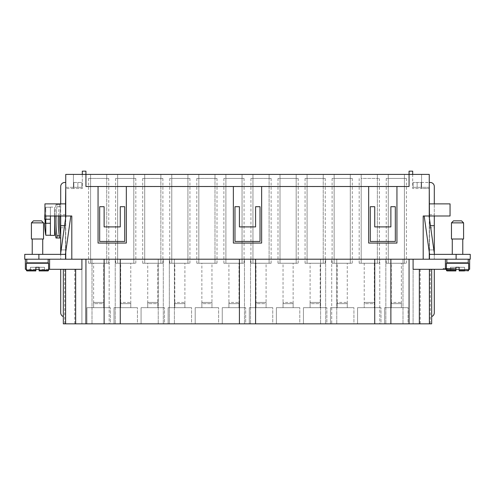 <?xml version="1.0" encoding="UTF-8"?>
<svg xmlns="http://www.w3.org/2000/svg" width="495" height="495" viewBox="0 0 495 495"><rect width="100%" height="100%" fill="white"/><g stroke="black" fill="none" stroke-linecap="round" stroke-linejoin="round"><path stroke-width="0.37" stroke-dasharray="2.48 1.86" d="M429.456 221.246L429.456 227.793L429.456 221.246M434.301 221.246L434.301 227.793L434.301 221.246M434.301 215.993L450.054 215.993L450.054 203.878L429.456 203.878L434.301 203.878L429.456 203.878L429.456 187.32L421.177 187.32L421.177 182.469L413.096 182.469L430.266 182.469A4.04 4.04 0 0 1 434.301 186.51L434.301 203.878L450.054 203.878L450.054 215.993L429.456 215.993L434.301 215.993L434.301 203.878L434.301 253.168M434.301 249.926L434.301 259.213L434.301 249.926L429.456 249.926L434.301 249.926L429.456 249.926L429.456 259.213L429.456 249.926L434.301 249.926M434.301 259.213L469.644 259.213L434.301 259.213M412.694 174.395L412.694 188.533L412.694 171.165L409.062 171.165L409.062 174.395L421.579 174.395L65.748 174.395L85.938 174.395L85.938 186.51L98.059 186.51L98.059 243.057L126.33 243.057L126.33 186.51L233.362 186.51L233.362 243.057L261.638 243.057L261.638 186.51L368.67 186.51L368.67 243.057L396.94 243.057L396.94 186.51L409.062 186.51L409.062 174.395L429.252 174.395L421.579 174.395L429.252 174.395L429.252 215.993L423.194 215.993L423.194 259.213L445.407 259.213L445.407 269.311L413.096 269.311L431.677 269.311L413.096 269.311L413.096 259.213L413.096 323.835L331.712 323.835L331.712 259.213L336.761 259.213L71.806 259.213L71.806 215.993L65.748 215.993L71.806 215.993L65.748 215.993L65.748 259.213L413.096 259.213L413.096 323.835L431.677 323.835L431.677 316.565A4.04 4.04 0 0 0 434.301 312.784L434.301 269.311L431.677 269.311L434.301 269.311M469.644 259.213L470.25 259.213L469.644 259.213L469.644 269.311L445.407 269.311L445.407 259.213L469.644 259.213L445.407 259.213L445.407 269.311M446.422 269.311L455.914 269.311M459.143 269.311L468.635 269.311M455.759 269.311L443.143 269.311L455.759 269.311L455.759 268.5L449.448 268.5L455.759 268.5M455.27 269.311L449.448 269.311L449.448 268.5L443.143 268.5L455.27 268.5L443.625 268.5L449.448 268.5L449.448 269.311L455.27 269.311L455.27 268.5M443.143 269.311L443.143 268.5M443.625 269.311L449.448 269.311L449.448 268.5L449.448 269.311L443.625 269.311L443.625 268.5M449.027 269.311L452.492 269.311L446.41 269.311L449.027 269.311L449.027 268.5L446.41 268.5L452.492 268.5L449.027 268.5L449.027 269.311M447.802 269.311L451.52 269.311L447.802 269.311L447.802 268.5L447.381 268.5L451.52 268.5L447.802 268.5L447.802 269.311M452.43 269.311L446.41 269.311L454.429 269.311L452.43 269.311L452.43 268.5L454.429 268.5L446.41 268.5L452.43 268.5L452.43 269.311M446.985 269.311L453.457 269.311L446.985 269.311L448.439 269.311L446.985 269.311L446.985 268.5L453.457 268.5L445.438 268.5L451.1 268.5L446.985 268.5L446.985 269.311M449.868 269.311L449.868 268.5L449.868 269.311M447.56 269.311L447.56 268.5M451.341 269.311L451.341 268.5M451.824 269.311L451.824 268.5M448.439 269.311L448.439 268.5M447.158 269.311L447.158 268.5M451.1 268.5L451.52 268.5L451.1 268.5L451.1 269.311L451.1 268.5M429.252 259.213L429.252 215.993L423.194 215.993L423.194 259.213L49.593 259.213L49.593 269.311L81.904 269.311L63.323 269.311L81.904 269.311L81.904 323.835L63.323 323.835L63.323 269.311L60.699 269.311L63.323 269.311M413.096 259.213L331.712 259.213L331.712 323.835L169.346 323.835L169.346 259.213L169.346 323.835L174.395 323.835L81.904 323.835L81.904 259.213M400.789 259.213L396.464 259.17L400.789 259.213M343.864 259.213L347.663 259.213L343.864 259.17M289.309 259.213L293.597 259.213L289.309 259.17M234.413 259.213L239.518 259.213L234.413 259.17M183.045 259.213L185.248 259.213M130.173 259.213L125.854 259.17L130.173 259.213M123.119 259.17L120.879 259.17L123.119 259.213M177.241 259.17L175.001 259.17L177.241 259.213M231.363 259.17L229.123 259.17L231.363 259.213M283.715 259.213L287.521 259.213L283.715 259.17M337.838 259.213L341.643 259.213L337.838 259.17M336.501 259.213L341.643 259.213L336.501 259.17M391.96 259.213L395.765 259.213L391.96 259.17M390.623 259.213L395.765 259.213L390.623 259.17M397.405 259.213L399.836 259.213L397.405 259.17M293.597 259.213L291.079 259.17L293.597 259.17M292.619 259.213L289.526 259.213L292.619 259.17M239.518 259.213L236.963 259.17L239.518 259.17M238.225 259.213L235.391 259.17L238.225 259.17M238.541 259.213L235.391 259.213L238.541 259.17M180.254 259.213L183.045 259.17M185.378 259.213L180.254 259.17M181.207 259.213L185.378 259.17M182.172 259.213L181.207 259.17M183.942 259.213L182.172 259.17M184.295 259.213L183.942 259.17M184.295 259.17L185.248 259.17M182.927 259.17L184.394 259.17M184.394 259.213L181.356 259.17M181.356 259.213L182.927 259.213M126.794 259.213L129.226 259.213L126.794 259.17M336.687 259.213L339.211 259.17L336.687 259.17M82.306 174.395L82.306 188.533L73.421 188.533L73.421 174.395L73.421 188.533L73.421 174.395L73.421 188.533L82.306 188.533L82.306 171.165L85.938 171.165L85.938 174.395L65.748 174.395L65.748 215.993M261.638 186.51L261.638 243.057L261.638 186.51L233.362 186.51L233.362 243.057L233.362 186.51M126.33 186.51L126.33 243.057L126.33 186.51L98.059 186.51L98.059 243.057L98.059 186.51M85.938 186.51L409.062 186.51L85.938 186.51L85.938 174.395L85.938 186.51M396.94 186.51L368.67 186.51L368.67 243.057L396.94 243.057L396.94 186.51L396.94 243.057L368.67 243.057L368.67 186.51M123.119 186.553L120.879 186.553L123.119 186.51M177.241 186.553L175.001 186.553L177.241 186.51M231.363 186.553L229.123 186.553L231.363 186.51M283.715 186.51L287.521 186.51L283.715 186.553M337.838 186.51L341.643 186.51L337.838 186.553M336.501 186.51L341.643 186.51L336.501 186.553M391.96 186.51L395.765 186.51L391.96 186.553M390.623 186.51L395.765 186.51L390.623 186.553M400.789 186.51L396.464 186.553L400.789 186.51M343.864 186.51L347.663 186.51L343.864 186.553M289.309 186.51L293.597 186.51L289.309 186.553M234.413 186.51L239.518 186.51L234.413 186.553M183.045 186.51L185.248 186.51M130.173 186.51L125.854 186.553L130.173 186.51M336.687 186.51L339.211 186.553L336.687 186.553M397.405 186.51L399.836 186.51L397.405 186.553M293.597 186.51L291.079 186.553L293.597 186.553M292.619 186.51L289.526 186.51L292.619 186.553M239.518 186.51L236.963 186.553L239.518 186.553M238.225 186.51L235.391 186.553L238.225 186.553M238.541 186.51L235.391 186.51L238.541 186.553M180.254 186.51L183.045 186.553M185.378 186.51L180.254 186.553M181.207 186.51L185.378 186.553M182.172 186.51L181.207 186.553M183.942 186.51L182.172 186.553M184.295 186.51L183.942 186.553M184.295 186.553L185.248 186.553M182.927 186.553L184.394 186.553M184.394 186.51L181.356 186.553M181.356 186.51L182.927 186.51M126.794 186.51L129.226 186.51L126.794 186.553M372.692 186.553L370.452 186.553L372.692 186.51M314.913 186.51L312.735 186.51M209.49 186.51L204.348 186.51M99.068 186.553L96.828 186.553L99.068 186.51M155.3 186.51L150.226 186.51M262.331 186.51L258.526 186.51L262.331 186.553M366.665 186.553L364.425 186.553L366.665 186.51M153.858 186.51L155.3 186.553M154.923 186.51L153.858 186.553M150.325 186.51L154.923 186.553M150.325 186.553L151.272 186.51M153.945 186.51L151.272 186.553M152.206 186.51L153.945 186.553M154.292 186.51L152.101 186.553M151.173 186.51L154.292 186.553M151.173 186.553L150.226 186.553M205.623 186.51L209.49 186.553M205.623 186.553L209.125 186.553L205.419 186.51M208.475 186.51L205.419 186.553M205.351 186.51L208.475 186.553M205.351 186.553L204.348 186.553M317.691 186.51L314.913 186.553M312.593 186.51L317.691 186.553M313.651 186.51L312.593 186.553M313.651 186.553L312.735 186.553M315.148 186.553L313.576 186.553M313.576 186.51L316.633 186.553M316.633 186.51L315.148 186.51M99.068 259.17L96.828 259.17L99.068 259.213M209.49 259.213L204.348 259.213M314.913 259.213L312.735 259.213M366.665 259.17L364.425 259.17L366.665 259.213M372.692 259.17L370.452 259.17L372.692 259.213M262.331 259.213L258.526 259.213L262.331 259.17M155.3 259.213L150.226 259.213M153.858 259.213L155.3 259.17M154.923 259.213L153.858 259.17M150.325 259.213L154.923 259.17M150.325 259.17L151.272 259.213M153.945 259.213L151.272 259.17M152.206 259.213L153.945 259.17M154.292 259.213L152.101 259.17M151.173 259.213L154.292 259.17M151.173 259.17L150.226 259.17M317.691 259.213L314.913 259.17M312.593 259.213L317.691 259.17M313.651 259.213L312.593 259.17M313.651 259.17L312.735 259.17M315.148 259.17L313.576 259.17M313.576 259.213L316.633 259.17M316.633 259.213L315.148 259.213M205.623 259.213L209.49 259.17M205.623 259.17L209.125 259.17L205.419 259.213M208.475 259.213L205.419 259.17M205.351 259.213L208.475 259.17M205.351 259.17L204.348 259.17M370.285 241.442L395.326 241.442L395.326 206.706L390.883 206.706L390.883 226.902L374.727 226.902L374.727 206.706L370.285 206.706L370.285 241.442L395.326 241.442L395.326 206.706L390.883 206.706L390.883 226.902L374.727 226.902L374.727 206.706L370.285 206.706L370.285 241.442L370.285 206.706L374.727 206.706L374.727 226.902L390.883 226.902L390.883 206.706L395.326 206.706L395.326 241.442L370.285 241.442M126.33 243.057L98.059 243.057L126.33 243.057M124.715 206.706L124.715 241.442L99.674 241.442L99.674 206.706L104.117 206.706L104.117 226.902L120.273 226.902L120.273 206.706L124.715 206.706L124.715 241.442L99.674 241.442L99.674 206.706L104.117 206.706L104.117 226.902L120.273 226.902L120.273 206.706L124.715 206.706L124.715 241.442L99.674 241.442L99.674 206.706L104.117 206.706L104.117 226.902L120.273 226.902L120.273 206.706L124.715 206.706M261.638 243.057L233.362 243.057L261.638 243.057M234.977 241.442L234.977 206.706L239.419 206.706L239.419 226.902L255.581 226.902L255.581 206.706L260.024 206.706L260.024 241.442L234.977 241.442L234.977 206.706L239.419 206.706L239.419 226.902L255.581 226.902L255.581 206.706L260.024 206.706L260.024 241.442L234.977 241.442L234.977 206.706L239.419 206.706L239.419 226.902L255.581 226.902L255.581 206.706L260.024 206.706L260.024 241.442L234.977 241.442M48.578 269.311L39.086 269.311M35.857 269.311L26.365 269.311M49.593 259.213L24.75 259.213L25.356 259.213L25.356 269.311L49.593 269.311L49.593 259.213L25.356 259.213L49.593 259.213L49.593 269.311M60.699 269.311L60.699 312.784M37.472 259.213L26.767 259.213L37.472 259.213M48.176 259.213L48.176 262.851L26.767 262.851L48.176 262.851L26.767 262.851L26.767 259.213M445.407 259.213L429.456 259.213L429.456 249.926L429.456 259.213L429.456 254.368L434.301 254.368L429.456 254.368L429.456 225.689L434.301 225.689L429.456 225.689L429.456 215.993L450.054 215.993L450.054 203.878L434.301 203.878M429.456 254.368L470.25 254.368L470.25 259.213L470.25 254.368L434.301 254.368L470.25 254.368L470.25 259.213L429.456 259.213M457.529 259.213L446.824 259.213L457.529 259.213M446.824 259.213L446.824 262.851L468.233 262.851L446.824 262.851L468.233 262.851L468.233 259.213M431.677 316.565L431.677 269.311M379.776 323.835L374.727 323.835L379.776 323.835L379.776 259.213L379.776 323.835M374.727 259.213L374.727 323.835M390.883 259.213L390.883 323.835L385.834 323.835L390.883 323.835M385.834 259.213L385.834 323.835L385.834 259.213M336.761 259.213L336.761 323.835L336.761 259.213M320.605 259.213L320.605 323.835L320.605 259.213M325.654 259.213L325.654 323.835L325.654 259.213M174.395 259.213L174.395 323.835L174.395 259.213M158.239 259.213L158.239 323.835L158.239 259.213M163.288 259.213L163.288 323.835L163.288 259.213M255.581 259.213L255.581 323.835L250.532 323.835L255.581 323.835M250.532 259.213L250.532 323.835L250.532 259.213M244.468 259.213L244.468 323.835L244.468 259.213M244.468 323.835L239.419 323.835L244.468 323.835M239.419 259.213L239.419 323.835M109.166 323.835L104.117 323.835L109.166 323.835L109.166 259.213L109.166 323.835M104.117 259.213L104.117 323.835M120.273 259.213L120.273 323.835L115.224 323.835L120.273 323.835M115.224 259.213L115.224 323.835L115.224 259.213M92.002 259.213L92.002 323.835L92.002 259.213M402.998 259.213L402.998 323.835L402.998 259.213M85.938 259.213L85.938 323.835M409.062 259.213L409.062 323.835M25.356 259.213L65.544 259.213L60.699 259.213L65.544 259.213L65.544 249.926L65.544 259.213L65.544 249.926L60.699 249.926L60.699 259.213L60.699 249.926L60.699 254.368L60.699 249.926L65.544 249.926L60.699 249.926L65.544 249.926L65.544 225.689L60.699 225.689L60.699 253.168M71.806 259.213L71.806 215.993L71.806 259.213L65.748 259.213M65.748 182.469L64.734 182.469A4.04 4.04 0 0 0 60.699 186.51L60.699 225.689L65.544 225.689L65.544 215.993L60.699 215.993L60.699 203.878L65.544 203.878L44.946 203.878L44.946 215.993L44.946 203.878L44.946 215.993L65.544 215.993L65.544 203.878L44.946 203.878L60.699 203.878M58.398 215.993A102.527 102.527 0 0 1 59.641 204.485L60.699 204.485L60.699 206.669L56.987 206.669A104.816 104.816 0 0 0 56.102 215.993A104.816 104.816 0 0 1 56.987 206.669L56.987 204.485L60.699 204.485L60.699 206.669A101.147 101.147 0 0 0 59.777 215.993M59.301 235.824L60.699 235.824L60.699 238.008L59.641 238.008L60.699 238.008L60.699 235.824L60.699 238.008L56.987 238.008M60.699 221.246L60.699 227.793L60.699 221.246M65.544 221.246L65.544 227.793L65.544 221.246M56.987 235.824L60.699 235.824A101.147 101.147 0 0 1 60.699 206.669L60.699 204.485L59.641 204.485M65.544 203.878L65.544 187.32L73.823 187.32L73.823 182.469L81.904 182.469L73.823 182.469L73.823 187.32L65.748 187.32M380.989 323.835L357.563 323.835L380.989 323.835L357.563 323.835L380.989 323.835L380.989 307.68L380.989 323.835M353.925 323.835L330.499 323.835L353.925 323.835L330.499 323.835L353.925 323.835L353.925 307.68L353.925 323.835M326.867 323.835L303.441 323.835L326.867 323.835L303.441 323.835L326.867 323.835L326.867 307.68L326.867 323.835M299.803 323.835L276.377 323.835L299.803 323.835L276.377 323.835L299.803 323.835L299.803 307.68L299.803 323.835M272.745 323.835L249.319 323.835L272.745 323.835L249.319 323.835L272.745 323.835L272.745 307.68L272.745 323.835M245.681 323.835L222.255 323.835L245.681 323.835L222.255 323.835L245.681 323.835L245.681 307.68L245.681 323.835M218.623 323.835L195.197 323.835L218.623 323.835L195.197 323.835L218.623 323.835L218.623 307.68L218.623 323.835M191.559 323.835L168.133 323.835L191.559 323.835L168.133 323.835L191.559 323.835L191.559 307.68L191.559 323.835M164.501 323.835L141.075 323.835L164.501 323.835L141.075 323.835L164.501 323.835L164.501 307.68L164.501 323.835M137.437 323.835L114.011 323.835L137.437 323.835L114.011 323.835L137.437 323.835L137.437 307.68L137.437 323.835M110.379 323.835L86.953 323.835L110.379 323.835L86.953 323.835L110.379 323.835L110.379 307.68L110.379 323.835M408.047 323.835L384.621 323.835L408.047 323.835L384.621 323.835L408.047 323.835L408.047 307.68L408.047 323.835M86.953 323.835L86.953 307.68L110.379 307.68L86.953 307.68L110.379 307.68L86.953 307.68L86.953 323.835M384.621 323.835L384.621 307.68L408.047 307.68L384.621 307.68L408.047 307.68L384.621 307.68L384.621 323.835M114.011 323.835L114.011 307.68L137.437 307.68L114.011 307.68L137.437 307.68L114.011 307.68L114.011 323.835M141.075 323.835L141.075 307.68L164.501 307.68L141.075 307.68L164.501 307.68L141.075 307.68L141.075 323.835M168.133 323.835L168.133 307.68L191.559 307.68L168.133 307.68L191.559 307.68L168.133 307.68L168.133 323.835M195.197 323.835L195.197 307.68L218.623 307.68L195.197 307.68L218.623 307.68L195.197 307.68L195.197 323.835M222.255 323.835L222.255 307.68L245.681 307.68L222.255 307.68L245.681 307.68L222.255 307.68L222.255 323.835M249.319 323.835L249.319 307.68L272.745 307.68L249.319 307.68L272.745 307.68L249.319 307.68L249.319 323.835M276.377 323.835L276.377 307.68L299.803 307.68L276.377 307.68L299.803 307.68L276.377 307.68L276.377 323.835M303.441 323.835L303.441 307.68L326.867 307.68L303.441 307.68L326.867 307.68L303.441 307.68L303.441 323.835M330.499 323.835L330.499 307.68L353.925 307.68L330.499 307.68L353.925 307.68L330.499 307.68L330.499 323.835M357.563 323.835L357.563 307.68L380.989 307.68L357.563 307.68L380.989 307.68L357.563 307.68L357.563 323.835M374.325 263.253L374.325 307.68L364.227 307.68L374.325 307.68L364.227 307.68L364.227 263.253L374.325 263.253L364.227 263.253M377.351 263.253L359.178 263.253L379.374 263.253L361.195 263.253L377.351 263.253L377.351 178.435L379.374 178.435L361.195 178.435L361.195 263.253L361.195 174.395L359.178 174.395L379.374 174.395L359.178 174.395L361.195 174.395L361.195 178.435L377.351 178.435L377.351 174.395L377.351 263.253M404.415 174.395L386.236 174.395L406.432 174.395L386.236 174.395L404.415 174.395L404.415 263.253L406.432 263.253L386.236 263.253L404.415 263.253L388.259 263.253L388.259 178.435L386.236 178.435L406.432 178.435L404.415 178.435L404.415 263.253L388.259 263.253L388.259 174.395L388.259 178.435L404.415 178.435L404.415 174.395L404.415 263.253L404.415 174.395M350.293 174.395L332.114 174.395L352.31 174.395L332.114 174.395L350.293 174.395L350.293 263.253L352.31 263.253L332.114 263.253L350.293 263.253L334.137 263.253L334.137 178.435L332.114 178.435L352.31 178.435L350.293 178.435L350.293 263.253L334.137 263.253L334.137 174.395L334.137 178.435L350.293 178.435L350.293 174.395L350.293 263.253L350.293 174.395M323.229 174.395L305.056 174.395L325.252 174.395L305.056 174.395L323.229 174.395L323.229 178.435L325.252 178.435L307.073 178.435L307.073 263.253L305.056 263.253L325.252 263.253L307.073 263.253L307.073 174.395L307.073 178.435L305.056 178.435L323.229 178.435L323.229 263.253L323.229 174.395M296.171 174.395L277.992 174.395L298.188 174.395L277.992 174.395L296.171 174.395L296.171 263.253L298.188 263.253L277.992 263.253L296.171 263.253L280.015 263.253L280.015 178.435L277.992 178.435L298.188 178.435L296.171 178.435L296.171 263.253L280.015 263.253L280.015 174.395L280.015 178.435L296.171 178.435L296.171 174.395L296.171 263.253L296.171 174.395M269.107 174.395L250.934 174.395L271.13 174.395L250.934 174.395L269.107 174.395L269.107 178.435L271.13 178.435L252.951 178.435L252.951 263.253L250.934 263.253L271.13 263.253L252.951 263.253L252.951 174.395L252.951 178.435L250.934 178.435L269.107 178.435L269.107 263.253L269.107 174.395M242.049 174.395L223.87 174.395L244.066 174.395L223.87 174.395L242.049 174.395L242.049 263.253L244.066 263.253L223.87 263.253L242.049 263.253L225.893 263.253L225.893 178.435L223.87 178.435L244.066 178.435L242.049 178.435L242.049 263.253L225.893 263.253L225.893 174.395L225.893 178.435L242.049 178.435L242.049 174.395L242.049 263.253L242.049 174.395M214.985 174.395L196.812 174.395L217.008 174.395L196.812 174.395L214.985 174.395L214.985 178.435L217.008 178.435L198.829 178.435L198.829 263.253L196.812 263.253L217.008 263.253L198.829 263.253L198.829 174.395L198.829 178.435L196.812 178.435L214.985 178.435L214.985 263.253L214.985 174.395M187.927 174.395L169.748 174.395L189.944 174.395L169.748 174.395L187.927 174.395L187.927 263.253L189.944 263.253L169.748 263.253L187.927 263.253L171.771 263.253L171.771 178.435L169.748 178.435L189.944 178.435L187.927 178.435L187.927 263.253L171.771 263.253L171.771 174.395L171.771 178.435L187.927 178.435L187.927 174.395L187.927 263.253L187.927 174.395M160.863 174.395L142.69 174.395L162.886 174.395L142.69 174.395L160.863 174.395L160.863 178.435L162.886 178.435L144.707 178.435L144.707 263.253L142.69 263.253L162.886 263.253L144.707 263.253L144.707 174.395L144.707 178.435L142.69 178.435L160.863 178.435L160.863 263.253L160.863 174.395M133.805 174.395L115.626 174.395L135.822 174.395L115.626 174.395L133.805 174.395L133.805 263.253L135.822 263.253L115.626 263.253L133.805 263.253L117.649 263.253L117.649 178.435L115.626 178.435L135.822 178.435L133.805 178.435L133.805 263.253L117.649 263.253L117.649 174.395L117.649 178.435L133.805 178.435L133.805 174.395L133.805 263.253L133.805 174.395M106.741 174.395L88.568 174.395L108.764 174.395L88.568 174.395L106.741 174.395L106.741 178.435L108.764 178.435L90.585 178.435L90.585 263.253L88.568 263.253L108.764 263.253L90.585 263.253L90.585 174.395L90.585 178.435L88.568 178.435L106.741 178.435L106.741 263.253L106.741 174.395M361.195 174.395L361.195 263.253L361.195 174.395M307.073 174.395L307.073 263.253L307.073 174.395M320.203 263.253L310.105 263.253L320.203 263.253L320.203 307.68L310.105 307.68L320.203 307.68L310.105 307.68L310.105 263.253M252.951 174.395L252.951 263.253L252.951 174.395M266.081 263.253L255.983 263.253L266.081 263.253L266.081 307.68L255.983 307.68L266.081 307.68L255.983 307.68L255.983 263.253M198.829 174.395L198.829 263.253L198.829 174.395M211.959 263.253L201.861 263.253L211.959 263.253L211.959 307.68L201.861 307.68L211.959 307.68L201.861 307.68L201.861 263.253M144.707 174.395L144.707 263.253L144.707 174.395M157.837 263.253L147.739 263.253L157.837 263.253L157.837 307.68L147.739 307.68L157.837 307.68L147.739 307.68L147.739 263.253M388.259 174.395L388.259 263.253L388.259 174.395M391.285 263.253L401.383 263.253L391.285 263.253L391.285 307.68L401.383 307.68L391.285 307.68L401.383 307.68L391.285 307.68L391.285 302.433L401.383 302.433L401.383 307.68L401.383 263.253M334.137 174.395L334.137 263.253L334.137 174.395M337.163 263.253L347.261 263.253L337.163 263.253L337.163 307.68L347.261 307.68L337.163 307.68L347.261 307.68L337.163 307.68L337.163 302.433L347.261 302.433L347.261 307.68L347.261 263.253M280.015 174.395L280.015 263.253L280.015 174.395M283.041 263.253L293.139 263.253L283.041 263.253L283.041 307.68L293.139 307.68L283.041 307.68L293.139 307.68L283.041 307.68L283.041 302.433L293.139 302.433L293.139 307.68L293.139 263.253M225.893 174.395L225.893 263.253L225.893 174.395M228.919 263.253L239.017 263.253L228.919 263.253L228.919 307.68L239.017 307.68L228.919 307.68L239.017 307.68L228.919 307.68L228.919 302.433L239.017 302.433L239.017 307.68L239.017 263.253M171.771 174.395L171.771 263.253L171.771 174.395M174.797 263.253L184.895 263.253L174.797 263.253L174.797 307.68L184.895 307.68L174.797 307.68L184.895 307.68L174.797 307.68L174.797 302.433L184.895 302.433L184.895 307.68L184.895 263.253M117.649 174.395L117.649 263.253L117.649 174.395M120.675 263.253L130.773 263.253L120.675 263.253L120.675 307.68L130.773 307.68L120.675 307.68L130.773 307.68L120.675 307.68L120.675 302.433L130.773 302.433L130.773 307.68L130.773 263.253M90.585 174.395L90.585 263.253L90.585 174.395M103.715 263.253L93.617 263.253L103.715 263.253L103.715 307.68L93.617 307.68L103.715 307.68L93.617 307.68L93.617 263.253M338.376 303.639A1.213 1.213 0 0 1 337.163 302.433L347.261 302.433A1.213 1.213 0 0 1 346.048 303.639L338.376 303.639L346.048 303.639M284.254 303.639A1.213 1.213 0 0 1 283.041 302.433L293.139 302.433A1.213 1.213 0 0 1 291.926 303.639L284.254 303.639L291.926 303.639M230.132 303.639A1.213 1.213 0 0 1 228.919 302.433L239.017 302.433A1.213 1.213 0 0 1 237.804 303.639L230.132 303.639L237.804 303.639M176.01 303.639A1.213 1.213 0 0 1 174.797 302.433L184.895 302.433A1.213 1.213 0 0 1 183.682 303.639L176.01 303.639L183.682 303.639M121.888 303.639A1.213 1.213 0 0 1 120.675 302.433L130.773 302.433A1.213 1.213 0 0 1 129.56 303.639L121.888 303.639L129.56 303.639M364.227 307.68L374.325 307.68L374.325 302.433A1.213 1.213 0 0 1 373.112 303.639L365.44 303.639A1.213 1.213 0 0 1 364.227 302.433L374.325 302.433L364.227 302.433L364.227 307.68M365.44 303.639L373.112 303.639M310.105 307.68L320.203 307.68L320.203 302.433A1.213 1.213 0 0 1 318.99 303.639L311.318 303.639A1.213 1.213 0 0 1 310.105 302.433L320.203 302.433L310.105 302.433L310.105 307.68M311.318 303.639L318.99 303.639M255.983 307.68L266.081 307.68L266.081 302.433A1.213 1.213 0 0 1 264.868 303.639L257.196 303.639A1.213 1.213 0 0 1 255.983 302.433L266.081 302.433L255.983 302.433L255.983 307.68M257.196 303.639L264.868 303.639M201.861 307.68L211.959 307.68L211.959 302.433A1.213 1.213 0 0 1 210.746 303.639L203.074 303.639A1.213 1.213 0 0 1 201.861 302.433L211.959 302.433L201.861 302.433L201.861 307.68M203.074 303.639L210.746 303.639M147.739 307.68L157.837 307.68L157.837 302.433A1.213 1.213 0 0 1 156.624 303.639L148.952 303.639A1.213 1.213 0 0 1 147.739 302.433L157.837 302.433L147.739 302.433L147.739 307.68M148.952 303.639L156.624 303.639M392.498 303.639A1.213 1.213 0 0 1 391.285 302.433L401.383 302.433A1.213 1.213 0 0 1 400.177 303.639L392.498 303.639L400.177 303.639M93.617 307.68L103.715 307.68L103.715 302.433A1.213 1.213 0 0 1 102.502 303.639L94.823 303.639A1.213 1.213 0 0 1 93.617 302.433L103.715 302.433L93.617 302.433L93.617 307.68M94.823 303.639L102.502 303.639M60.699 204.485L55.972 204.485L56.987 204.485L56.987 206.669L60.699 206.669M54.766 215.993A106.147 106.147 0 0 1 55.972 204.485M37.472 263.253L26.365 263.253L42.725 263.253L26.365 263.253L26.365 270.115L35.857 270.115L35.857 270.926L27.176 270.926L35.857 270.926L35.857 267.294L35.857 270.115L35.857 267.294L30.405 267.294L37.472 267.294L30.405 267.294L35.857 267.294L35.857 270.926L35.857 267.294L44.544 267.294L39.086 267.294L39.086 270.115L39.086 267.294L44.544 267.294L39.086 267.294L39.086 270.926L39.086 270.115L39.086 270.926L47.774 270.926L39.086 270.926L39.086 270.115L48.578 270.115L39.086 270.115L48.578 270.115L48.578 263.253L37.472 263.253M30.405 270.926L30.405 267.294L30.405 270.926L35.857 270.926L30.405 270.926L30.405 267.294L30.405 270.926L35.857 270.926L35.857 267.294L35.857 270.115L26.365 270.115L35.857 270.115L35.857 270.926L30.405 270.926M44.544 270.926L44.544 267.294L44.544 270.926L44.544 267.294L44.544 270.926L39.086 270.926L39.086 267.294L39.086 270.926L44.544 270.926M60.699 215.993L65.544 215.993M65.544 218.679L65.544 253.502M73.823 182.469L73.823 187.32L81.904 187.32L73.823 187.32L73.823 182.469M81.904 182.469L81.904 187.32L81.904 182.469M65.544 254.368L24.75 254.368L60.699 254.368L24.75 254.368L24.75 259.213L65.544 259.213M60.699 225.689L64.56 225.689M37.472 254.368L42.725 254.368L37.472 254.368M60.526 254.368L65.42 254.368L60.526 254.368L65.42 254.368L70.816 215.993L65.922 215.993L60.526 254.368L65.922 215.993L70.816 215.993L65.42 254.368L60.526 254.368L65.922 215.993L70.816 215.993L65.922 215.993M43.529 222.861L43.529 239.017L31.414 239.017L42.725 239.017L31.414 239.017L31.414 222.861L43.529 222.861L37.472 222.861L43.529 222.861L41.512 220.844L33.431 220.844L41.512 220.844L33.431 220.844L31.414 222.861M65.42 254.368L70.816 215.993M24.75 259.213L24.75 254.368L24.75 259.213M37.472 262.851L42.725 262.851L37.472 262.851M47.774 270.926L39.086 270.926M446.422 270.115L446.422 263.253L468.635 263.253L446.422 263.253L468.635 263.253L468.635 270.115A0.811 0.811 0 0 1 467.825 270.926L459.143 270.926L464.595 270.926L464.595 267.294L459.143 267.294L459.143 270.115L459.143 267.294L457.529 267.294L464.595 267.294L450.456 267.294L455.914 267.294L455.914 270.926L455.914 267.294L450.456 267.294L455.914 267.294L455.914 270.926L455.914 267.294L455.914 270.926L447.226 270.926A0.811 0.811 0 0 1 446.422 270.115L455.914 270.115M464.595 270.926L459.143 270.926L459.143 267.294L464.595 267.294L464.595 270.926L459.143 270.926L464.595 270.926L464.595 267.294L464.595 270.926L459.143 270.926L459.143 267.294L459.143 270.115L459.143 267.294L459.143 270.115L468.635 270.115M447.226 270.926L455.914 270.926L450.456 270.926L450.456 267.294L450.456 270.926L450.456 267.294L450.456 270.926L455.914 270.926L447.226 270.926M429.456 203.878L429.456 215.993M429.252 187.32L421.177 187.32L421.177 182.469L421.177 187.32L413.096 187.32L421.177 187.32L421.177 182.469L429.252 182.469M429.456 218.679L429.456 225.689L434.301 225.689M413.096 182.469L413.096 187.32L413.096 182.469M429.456 253.502L429.456 225.689L430.44 225.689M457.529 254.368L452.275 254.368L457.529 254.368M429.58 254.368L424.184 215.993L429.58 254.368L434.474 254.368L429.58 254.368L424.184 215.993L429.078 215.993L434.474 254.368L429.58 254.368L434.474 254.368L429.078 215.993L424.184 215.993L429.078 215.993L434.474 254.368M457.529 239.017L463.586 239.017L452.275 239.017L463.586 239.017L463.586 222.861L451.471 222.861L457.529 222.861L451.471 222.861L451.471 239.017L457.529 239.017M451.471 222.861L453.488 220.844L461.569 220.844L457.529 220.844L461.569 220.844L463.586 222.861M457.529 262.851L452.275 262.851L457.529 262.851M457.529 263.253L462.775 263.253L457.529 263.253M467.825 270.926L459.143 270.926L459.143 270.115M429.078 215.993L424.184 215.993M65.748 252.066L65.748 217.243M423.194 259.213L423.194 215.993L429.252 215.993M429.252 217.243L429.252 252.066M65.748 174.395L65.748 188.533L65.748 174.395M73.421 188.533L65.748 188.533L73.421 188.533M421.579 174.395L421.579 188.533L412.694 188.533L429.252 188.533L421.579 188.533L421.579 174.395M409.062 174.395L409.062 186.51L409.062 174.395M54.636 215.993L54.636 207.108L54.636 215.993M50.397 207.108L54.636 207.108M50.397 215.993L50.397 207.256L45.788 207.256A80.753 80.753 0 0 0 44.946 213.438M45.788 215.993L45.788 207.256L50.397 207.256L50.397 235.236L45.788 235.236A80.753 80.753 0 0 1 44.593 223.264L45.082 223.264A80.264 80.264 0 0 1 45.082 219.229L44.593 219.229A80.753 80.753 0 0 1 45.788 207.256L45.788 235.236M45.082 219.229L50.397 219.229M45.082 223.264L50.397 223.264M448.649 269.311L448.649 268.5M447.919 269.311L447.919 268.5M446.465 269.311L446.465 268.5M446.83 269.311L446.83 268.5M452.071 269.311L452.071 268.5L452.071 269.311M450.976 269.311L450.976 268.5M450.246 269.311L450.246 268.5M454.373 269.311L454.373 268.5M453.643 269.311L453.643 268.5M453.036 269.311L453.036 268.5L453.036 269.311M445.859 269.311L445.859 268.5L445.859 269.311M445.587 269.311L445.587 268.5L445.587 269.311M420.218 269.311L420.218 323.835M430.273 269.311L430.273 323.835M74.782 269.311L74.782 323.835M64.727 269.311L64.727 323.835M77.864 182.469L77.864 187.32L77.864 182.469M38.888 259.213L38.888 254.368M417.137 182.469L417.137 187.32L417.137 182.469M456.112 259.213L456.112 254.368M429.456 227.793L434.301 227.793M448.705 269.311L448.705 268.5M446.41 269.311L446.41 268.5L446.41 269.311M452.492 269.311L452.492 268.5M450.19 269.311L450.19 268.5M447.381 269.311L447.381 268.5M451.52 269.311L451.52 268.5L451.52 269.311M454.429 269.311L454.429 268.5M453.457 269.311L453.457 268.5M445.438 269.311L445.438 268.5L445.438 269.311M65.544 214.706L60.699 214.706M359.178 263.253L359.178 178.435M88.568 263.253L88.568 178.435M135.822 178.435L135.822 263.253M189.944 178.435L189.944 263.253M244.066 178.435L244.066 263.253M298.188 178.435L298.188 263.253M352.31 178.435L352.31 263.253M406.432 178.435L406.432 263.253M142.69 263.253L142.69 178.435M196.812 263.253L196.812 178.435M250.934 263.253L250.934 178.435M305.056 263.253L305.056 178.435M108.764 263.253L108.764 178.435M162.886 263.253L162.886 178.435M217.008 263.253L217.008 178.435M271.13 263.253L271.13 178.435M325.252 263.253L325.252 178.435M379.374 263.253L379.374 178.435M115.626 178.435L115.626 263.253M169.748 178.435L169.748 263.253M223.87 178.435L223.87 263.253M277.992 178.435L277.992 263.253M332.114 178.435L332.114 263.253M386.236 178.435L386.236 263.253M60.699 227.793L65.544 227.793M42.725 254.368L42.725 239.017M32.224 239.017L32.224 254.368M42.725 263.253L42.725 262.851M32.224 262.851L32.224 263.253M462.775 263.253L462.775 262.851M452.275 263.253L452.275 262.851M429.456 214.706L434.301 214.706M462.775 254.368L462.775 239.017M452.275 254.368L452.275 239.017"/><path stroke-width="0.74" d="M434.301 203.878L434.301 186.51A4.04 4.04 0 0 0 430.266 182.469L429.252 182.469M434.301 253.168L434.301 215.993M429.456 253.502L429.456 259.213L423.194 259.213L423.194 215.993L429.252 215.993L429.252 217.243M469.644 259.213L469.644 269.311L468.635 269.311M413.096 259.213L413.096 269.311L446.422 269.311M455.914 269.311L459.143 269.311M434.301 269.311L434.301 312.784A4.04 4.04 0 0 1 431.677 316.565L431.677 323.835L374.727 323.835L374.727 259.213M431.677 269.311L431.677 316.565M65.748 217.243L65.748 174.395L85.938 174.395L85.938 171.165L82.306 171.165L82.306 174.395M412.694 174.395L412.694 171.165L409.062 171.165L409.062 186.51L396.94 186.51L396.94 243.057L368.67 243.057L368.67 186.51L261.638 186.51L261.638 243.057L233.362 243.057L233.362 186.51L126.33 186.51L126.33 243.057L98.059 243.057L98.059 186.51L85.938 186.51L85.938 174.395L429.252 174.395L429.252 215.993M65.748 215.993L71.806 215.993L71.806 259.213L423.194 259.213M98.059 186.51L126.33 186.51M233.362 186.51L261.638 186.51M368.67 186.51L396.94 186.51M370.285 241.442L395.326 241.442L395.326 206.706L390.883 206.706L390.883 226.902L374.727 226.902L374.727 206.706L370.285 206.706L370.285 241.442M99.674 241.442L124.715 241.442L124.715 206.706L120.273 206.706L120.273 226.902L104.117 226.902L104.117 206.706L99.674 206.706L99.674 241.442M239.419 206.706L234.977 206.706L234.977 241.442L260.024 241.442L260.024 206.706L255.581 206.706L255.581 226.902L239.419 226.902L239.419 206.706M81.904 259.213L81.904 269.311L48.578 269.311M39.086 269.311L35.857 269.311M26.365 269.311L25.356 269.311L25.356 259.213M60.699 312.784A4.04 4.04 0 0 0 63.323 316.565A4.04 4.04 0 0 1 60.699 312.784L60.699 269.311M49.593 259.213L49.593 269.311M38.888 259.213L38.888 254.368L24.75 254.368L24.75 259.213L71.806 259.213M26.767 259.213L26.767 262.851L48.176 262.851L48.176 259.213M65.606 269.311L65.606 323.835L63.323 323.835L63.323 269.311M65.606 323.835L374.727 323.835M85.938 259.213L85.938 323.835M445.407 259.213L445.407 269.311M390.883 259.213L390.883 323.835M255.581 259.213L255.581 323.835M239.419 259.213L239.419 323.835M104.117 259.213L104.117 323.835M120.273 259.213L120.273 323.835M60.699 253.168L60.699 215.993M60.699 203.878L60.699 186.51A4.04 4.04 0 0 1 64.734 182.469L65.748 182.469M60.699 238.008L59.641 238.008A102.527 102.527 0 0 1 58.398 215.993M65.748 187.32L65.544 203.878L44.946 203.878L44.946 215.993L65.544 215.993L65.544 203.878M409.062 259.213L409.062 323.835M59.641 238.008L55.972 238.008L56.987 238.008L56.987 235.824A104.816 104.816 0 0 1 56.102 215.993A104.816 104.816 0 0 0 56.987 235.824L59.301 235.824M55.972 238.008A106.147 106.147 0 0 1 54.766 215.993M59.777 215.993A101.147 101.147 0 0 0 60.699 235.824M56.987 235.824L56.987 238.008M26.365 263.253L48.578 263.253L48.578 270.115A0.811 0.811 0 0 1 47.774 270.926A0.811 0.811 0 0 0 48.578 270.115L39.086 270.115L39.086 270.926L39.086 267.294L35.857 267.294L35.857 270.926L27.176 270.926L35.857 270.926L35.857 270.115L26.365 270.115A0.811 0.811 0 0 0 27.176 270.926A0.811 0.811 0 0 1 26.365 270.115L26.365 263.253M39.086 270.926L47.774 270.926M65.544 215.993L65.544 218.679M65.544 253.502L65.544 259.213M64.56 225.689L60.699 225.689M38.888 254.368L65.544 254.368M31.414 239.017L43.529 239.017L43.529 222.861L31.414 222.861L31.414 239.017M31.414 222.861L33.431 220.844L41.512 220.844L43.529 222.861M70.816 215.993L65.42 254.368M60.526 254.368L65.922 215.993M464.595 270.926L459.143 270.926L459.143 267.294L455.914 267.294L455.914 270.115L446.422 270.115L446.422 263.253L468.635 263.253L468.635 270.115A0.811 0.811 0 0 1 467.825 270.926M429.456 203.878L450.054 203.878L450.054 215.993L429.456 215.993L429.252 187.32M429.456 215.993L429.456 218.679M430.44 225.689L434.301 225.689M429.456 259.213L470.25 259.213L470.25 254.368L429.456 254.368M463.586 222.861L463.586 239.017L451.471 239.017L451.471 222.861L453.488 220.844L461.569 220.844L463.586 222.861L451.471 222.861M434.474 254.368L429.078 215.993M424.184 215.993L429.58 254.368M468.233 259.213L468.233 262.851L446.824 262.851L446.824 259.213M455.914 270.115L455.914 270.926L455.914 270.115L455.914 270.926L447.226 270.926A0.811 0.811 0 0 1 446.422 270.115M65.748 259.213L65.748 252.066M429.252 252.066L429.252 259.213M54.636 235.385L54.636 215.993L54.636 235.385L50.397 235.385M44.946 213.438A80.753 80.753 0 0 0 44.593 219.229L45.082 219.229A80.264 80.264 0 0 0 45.082 223.264L44.593 223.264A80.753 80.753 0 0 0 45.788 235.236L45.788 215.993M45.788 235.236L50.397 235.236L50.397 215.993M45.082 219.229L50.397 219.229M45.082 223.264L50.397 223.264M75.667 269.311L75.667 323.835M419.333 269.311L419.333 323.835M429.394 269.311L429.394 323.835M456.112 259.213L456.112 254.368M468.635 270.115L459.143 270.115M32.224 263.253L32.224 262.851M42.725 263.253L42.725 262.851M32.224 254.368L32.224 239.017M42.725 254.368L42.725 239.017M452.275 254.368L452.275 239.017M462.775 239.017L462.775 254.368M452.275 263.253L452.275 262.851M462.775 262.851L462.775 263.253"/></g></svg>
